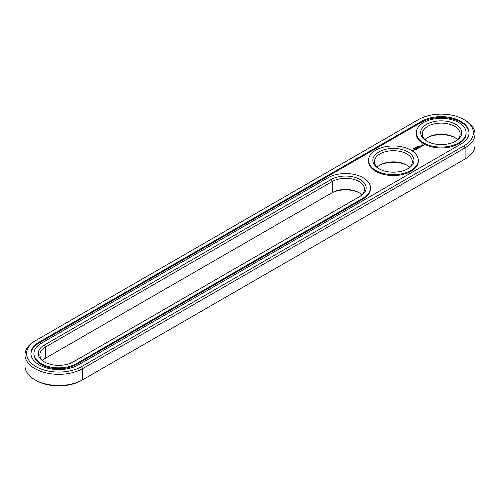 <?xml version="1.0" encoding="UTF-8"?>
<svg xmlns="http://www.w3.org/2000/svg" width="500" height="500" viewBox="0 0 500 500"><rect width="100%" height="100%" fill="white"/><g stroke="black" fill="none" stroke-linecap="round" stroke-linejoin="round"><path stroke-width="0.75" d="M34.9 341.012L36.05 340.35A32.175 18.575 0 0 0 36.044 340.35L34.9 341.012A33.8 19.512 0 0 0 25 354.812L25 365.962A33.8 19.512 0 0 0 34.9 379.762A33.8 19.512 0 0 0 82.7 379.762L81.55 380.425A32.175 18.575 0 0 1 36.044 380.425L34.9 379.762M25 354.812A33.8 19.512 0 0 0 45.862 372.844A33.8 19.512 0 0 0 82.7 368.612L465.1 147.838A33.8 19.512 0 0 0 475 134.037A33.8 19.512 0 0 0 465.1 120.237L463.956 119.575A32.175 18.575 0 0 0 418.45 119.575L36.05 340.35M36.044 340.35A32.175 18.575 0 0 0 36.05 366.625A32.175 18.575 0 0 0 81.55 366.625L82.7 368.612L82.7 379.762L463.95 159.65A32.175 18.575 0 0 0 463.956 159.65A32.175 18.575 0 0 0 463.981 159.631M359.531 192.987A20.55 11.863 0 0 0 331.069 193.319L45.419 358.237A18.925 10.925 0 0 0 45.412 358.237A18.925 10.925 0 0 0 42.519 360.387M407.337 165.387A20.55 11.863 0 0 0 379.469 165.387M455.138 137.787A20.55 11.863 0 0 0 427.269 137.787M463.956 159.65L465.1 158.988A33.8 19.512 0 0 0 475 145.188L475 134.037M361.881 194.806A18.925 10.925 0 0 0 358.981 192.656A18.925 10.925 0 0 0 332.219 192.656L332.219 181.506L45.419 347.088A18.925 10.925 0 0 0 39.875 354.812A18.925 10.925 0 0 0 44.862 362.212M45.412 358.237L45.419 347.088L44.269 345.1A20.55 11.863 0 0 0 44.269 361.881A20.55 11.863 0 0 0 73.331 361.881L360.131 196.294A20.55 11.863 0 0 0 360.131 179.519A20.55 11.863 0 0 0 331.069 179.519L44.269 345.1M409.681 167.206A18.925 10.925 0 0 0 406.788 165.056L406.781 165.056A18.925 10.925 0 0 0 380.019 165.056A18.925 10.925 0 0 0 377.119 167.206M457.481 139.613A18.925 10.925 0 0 0 454.588 137.456L454.581 137.456A18.925 10.925 0 0 0 427.819 137.456A18.925 10.925 0 0 0 424.919 139.613M81.55 366.625L463.95 145.85A32.175 18.575 0 0 0 463.956 119.575M421.506 121.344L39.106 342.119A27.85 16.081 0 0 0 30.95 353.488A27.85 16.081 0 0 0 48.144 368.344A27.85 16.081 0 0 0 78.494 364.856L460.894 144.081A27.85 16.081 0 0 0 469.05 132.713A27.85 16.081 0 0 0 451.856 117.856A27.85 16.081 0 0 0 421.506 121.344L421.506 122.225A27.85 16.081 0 0 1 451.506 118.656A27.85 16.081 0 0 1 469.044 133.156M359.006 196.944A18.925 10.925 0 0 0 364.525 189.231A18.925 10.925 0 0 0 352.844 179.137A18.925 10.925 0 0 0 332.219 181.506L331.069 179.519M407.337 169.031A18.925 10.925 0 0 0 412.325 161.631A18.925 10.925 0 0 0 406.781 153.906A18.925 10.925 0 0 0 386.156 151.537A18.925 10.925 0 0 0 374.475 161.631A18.925 10.925 0 0 0 379.469 169.031M455.138 141.431A18.925 10.925 0 0 0 460.125 134.037A18.925 10.925 0 0 0 454.581 126.312A18.925 10.925 0 0 0 433.956 123.944A18.925 10.925 0 0 0 422.275 134.037A18.925 10.925 0 0 0 427.269 141.431M39.106 342.119L39.106 343A27.85 16.081 0 0 0 30.956 353.931M39.106 343L421.506 122.225M407.931 151.919A20.55 11.863 0 0 0 378.869 151.919A20.55 11.863 0 0 0 378.869 168.7A20.55 11.863 0 0 0 407.931 168.7A20.55 11.863 0 0 0 407.931 151.919M455.731 124.325A20.55 11.863 0 0 0 426.669 124.325A20.55 11.863 0 0 0 426.669 141.1A20.55 11.863 0 0 0 455.731 141.1A20.55 11.863 0 0 0 455.731 124.325M418.319 146.012L419 146.056L418.306 145.988M418.119 146.037L418.6 146.319L418.119 146.113M417.837 146.756L417.356 146.481L418.094 146.55L417.719 146.269L418.2 146.544L417.5 146.494L417.837 146.756M416.925 146.731L416.706 147.025L417.406 147.006L416.925 146.8M416.463 147.344L416.069 147.219L416.469 146.994L416.95 147.269L416.444 147.312M415.694 147.456L416.406 147.525L415.694 147.494M415.031 147.875L415.669 147.95L415.094 147.95M415.15 148.306L414.544 148.1L415.15 148.481M414.275 148.481L414.694 148.575L414.288 148.406M414.181 148.588L413.738 148.6L414.175 148.663M33.925 353.488L33.925 354.375A24.875 14.363 0 0 0 49.281 367.644A24.875 14.363 0 0 0 76.388 364.525L76.388 363.644L363.188 198.062A24.875 14.363 0 0 0 370.475 187.906A24.875 14.363 0 0 0 355.119 174.638A24.875 14.363 0 0 0 328.013 177.75L41.206 343.331A24.875 14.363 0 0 0 33.925 353.488A24.875 14.363 0 0 0 49.281 366.756A24.875 14.363 0 0 0 76.388 363.644M76.388 364.525L363.188 198.944A24.875 14.363 0 0 0 370.475 188.787L370.475 187.906M466.075 132.713L466.075 133.594A24.875 14.363 180 0 1 441.2 147.956A24.875 14.363 180 0 1 416.325 133.594L416.325 132.713A24.875 14.363 0 0 0 441.2 147.075A24.875 14.363 0 0 0 466.075 132.713A24.875 14.363 0 0 0 458.794 122.556A24.875 14.363 0 0 0 431.681 119.444A24.875 14.363 0 0 0 416.325 132.713M423.381 145.781L423.381 145.15L422.706 144.762L420.931 145.15L420.931 145.781L421.606 146.175L423.381 145.781M413.413 149.975L414.344 150.044L413.413 149.906M413.263 150.669L412.181 150.438L413.263 150.669M413.781 150.369L413.194 150.031L413.25 150.525L413.781 150.369M421.138 146.488L419.944 146.562L420.306 146.069L419.6 146.5L420.8 146.431L420.438 146.919L421.138 146.488M420.238 147.044L418.956 146.706L419.831 147.281L419.538 147.513L420.238 147.181M419.387 147.669L418.45 147.062L417.75 147.469L418.394 147.169L418.744 147.369L418.338 147.669L419.212 147.637L418.688 148.006L419.381 147.606M417.419 148.062L418.475 148.131L417.425 147.587L418.144 148.075L417.244 147.963L417.431 148.488L416.6 148.069L417.65 148.675L417.419 148.062L417.587 148.675M416.712 149.213L417.287 148.812L416.244 148.275L416.65 148.575L416.244 148.881L417.113 148.85L416.712 149.213M416.406 149.388L415.363 148.781L416.406 149.319M415.462 149.938L416.044 149.531L415.106 148.994L414.412 149.331L415.05 149.094L415.4 149.3L414.994 149.6L415.869 149.569L415.462 149.938M418.275 160.306L418.275 161.194A24.875 14.363 180 0 1 393.4 175.556A24.875 14.363 180 0 1 368.525 161.194L368.525 160.306A24.875 14.363 0 0 0 393.4 174.669A24.875 14.363 0 0 0 418.275 160.306A24.875 14.363 0 0 0 410.988 150.156A24.875 14.363 0 0 0 383.881 147.037A24.875 14.363 0 0 0 368.525 160.306M414.581 148.238L414.619 148.6M423.288 145.881L423.231 145.469M423.288 145.275L421.025 145.275M421.081 145.469L421.044 145.85M422.625 145.956L421.688 145.956L421.688 145.194L422.769 145.325L422.406 146.044M422.819 145.469L422.769 145.831M413.944 150.144L413.587 149.938L414.169 150.013L413.944 150.244M463.95 145.85L465.1 147.838L465.1 158.988L463.95 159.65M363.188 198.944L363.188 198.062"/></g></svg>
